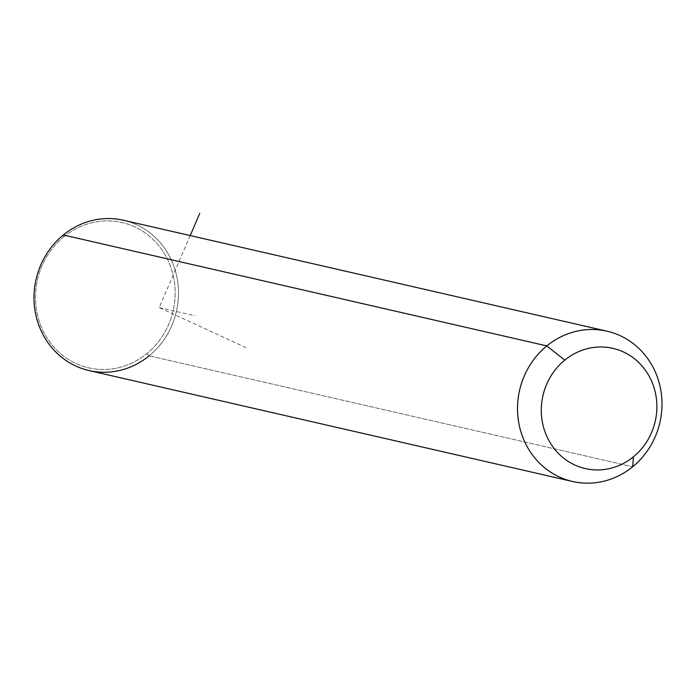 <?xml version="1.0" encoding="UTF-8"?>
<svg xmlns="http://www.w3.org/2000/svg" width="696" height="696" viewBox="0 0 696 696"><rect width="100%" height="100%" fill="white"/><g stroke="black" fill="none" stroke-linecap="round" stroke-linejoin="round"><path stroke-width="0.52" stroke-dasharray="3.48 2.61" d="M123.479 220.258A77.099 71.984 -77.1 0 1 177.08 278.069A77.099 71.984 -77.1 0 1 149.161 355.83L632.673 466.755L149.161 355.83A77.099 71.984 -77.1 0 1 89.001 370.559M63.858 236.788A74.533 69.583 102.9 0 0 49.164 341.11A74.533 69.583 102.9 0 0 146.83 353.611A74.533 69.583 102.9 0 0 161.524 249.29A74.533 69.583 102.9 0 0 63.858 236.788L63.327 234.978L63.858 236.788A74.533 69.583 -77.1 0 1 161.524 249.29A74.533 69.583 -77.1 0 1 146.83 353.611A74.533 69.583 -77.1 0 1 49.164 341.11A74.533 69.583 -77.1 0 1 63.858 236.788M149.161 355.83L146.83 353.611L149.161 355.83A77.099 71.984 102.9 0 0 164.36 247.915A77.099 71.984 102.9 0 0 63.327 234.978M190.208 235.561L159.21 307.554L246.575 347.904M159.21 307.554L195.115 315.793"/><path stroke-width="1.04" d="M572.521 481.475L89.001 370.559A77.099 71.984 -77.1 0 1 35.4 312.748A77.099 71.984 -77.1 0 1 63.327 234.978L546.838 345.903A77.099 71.984 102.9 0 0 518.92 423.664A77.099 71.984 102.9 0 0 572.521 481.475A77.099 71.984 102.9 0 0 632.673 466.755L633.421 456.811A61.683 57.585 102.9 0 0 645.583 370.481A61.683 57.585 102.9 0 0 564.752 360.128L546.838 345.903A77.099 71.984 -77.1 0 1 647.872 358.84A77.099 71.984 -77.1 0 1 632.673 466.755A77.099 71.984 -77.1 0 1 531.64 453.818A77.099 71.984 -77.1 0 1 546.838 345.903L564.752 360.128A61.683 57.585 102.9 0 0 552.598 446.458A61.683 57.585 102.9 0 0 633.421 456.811L632.673 466.755A77.099 71.984 102.9 0 0 660.6 388.994A77.099 71.984 102.9 0 0 606.999 331.183A77.099 71.984 102.9 0 0 546.838 345.903L63.327 234.978A77.099 71.984 -77.1 0 1 123.479 220.258L606.999 331.183M633.421 456.811A61.683 57.585 -77.1 0 1 552.598 446.458A61.683 57.585 -77.1 0 1 564.752 360.128A61.683 57.585 -77.1 0 1 645.583 370.481A61.683 57.585 -77.1 0 1 633.421 456.811M63.327 234.978A77.099 71.984 102.9 0 0 48.128 342.893A77.099 71.984 102.9 0 0 149.161 355.83M190.208 235.561L199.778 213.359"/></g></svg>
